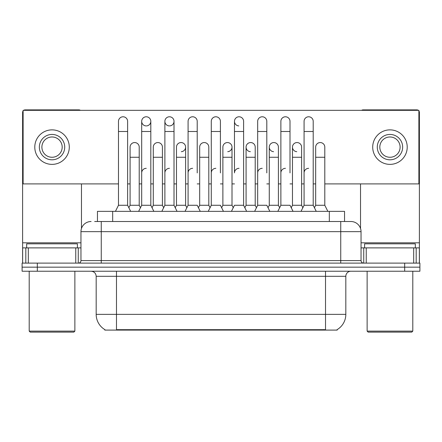 <?xml version="1.0" encoding="UTF-8"?>
<svg xmlns="http://www.w3.org/2000/svg" width="442" height="442" viewBox="0 0 442 442"><rect width="100%" height="100%" fill="white"/><g stroke="black" fill="none" stroke-linecap="round" stroke-linejoin="round"><path stroke-width="0.66" d="M97.455 221.508L97.455 211.359L344.545 211.359L344.545 221.508M337.196 329.594L337.196 330.091L104.804 330.091L104.804 329.594M104.958 329.682A17.757 17.757 0 0 1 96.179 314.361L116.478 314.361L116.478 329.682L325.522 329.682L325.522 314.361L345.821 314.361L345.821 276.305A5.072 5.072 0 0 1 350.893 271.233M96.179 314.361L96.179 276.305C95.881 273.222 94.19 271.532 91.107 271.233M337.042 329.682A17.757 17.757 0 0 0 345.821 314.361M37.321 263.112L419.9 263.112L419.9 267.172L22.1 267.172L22.1 271.233L37.321 271.233L37.321 267.172L22.1 267.172L22.1 263.112L37.321 263.112L37.321 267.172L419.9 267.172L419.9 271.233L37.321 271.233M94.892 221.508L347.34 221.508M94.66 221.508L101.257 221.508L101.257 231.658L80.958 231.658L80.958 260.576A2.536 2.536 0 0 1 78.422 263.112M91.107 221.508A10.149 10.149 0 0 0 80.958 231.658M361.042 231.658L340.743 231.658L340.743 221.508L350.893 221.508A10.149 10.149 0 0 1 361.042 231.658L361.042 260.576C361.18 262.106 362.026 262.951 363.578 263.112M301.024 211.359L304.074 205.27L313.207 205.27L316.251 211.359M313.207 205.27L313.207 121.346A4.569 4.569 0 0 0 308.638 116.782A4.569 4.569 0 0 1 308.925 116.787M304.074 205.27L304.074 131.495L313.207 131.495M304.074 131.495L304.074 121.346A4.569 4.569 0 0 1 308.638 116.782M314.439 207.734L315.671 205.27L324.804 205.27L327.848 211.359M324.804 205.27L324.804 147.125A4.569 4.569 0 0 0 320.522 142.567A4.569 4.569 0 0 1 324.804 147.125M315.671 205.27L315.671 157.269L324.804 157.269M315.671 157.269L315.671 147.125A4.569 4.569 0 0 1 320.522 142.567M304.074 172.899A4.569 4.569 0 0 1 308.638 168.33M277.83 211.359L280.874 205.27L290.007 205.27L293.052 211.359M290.007 172.899L290.007 121.346A4.569 4.569 0 0 0 285.438 116.782A4.569 4.569 0 0 1 285.725 116.787M280.874 205.27L280.874 131.495L290.007 131.495M280.874 131.495L280.874 121.346A4.569 4.569 0 0 1 285.438 116.782M254.631 211.359L257.675 205.27L266.808 205.27L269.852 211.359M266.808 172.899L266.808 121.346A4.569 4.569 0 0 0 262.239 116.782A4.569 4.569 0 0 1 262.526 116.787M231.431 211.359L234.475 205.27L243.608 205.27L244.84 207.734L246.078 205.27L255.211 205.27L256.443 207.734L257.675 205.27L257.675 131.495L266.808 131.495M257.675 131.495L257.675 121.346A4.569 4.569 0 0 1 262.239 116.782M239.045 168.33A4.569 4.569 0 0 0 234.475 172.899L234.475 131.495L243.608 131.495L243.608 205.27L246.653 211.359M234.475 131.495L234.475 121.346A4.569 4.569 0 0 1 239.332 116.787A4.569 4.569 0 0 1 243.608 121.346L243.608 131.495M208.232 211.359L211.276 205.27L220.409 205.27L223.453 211.359M220.409 172.899L220.409 121.346A4.569 4.569 0 0 0 215.845 116.782A4.569 4.569 0 0 1 216.132 116.787M198.447 207.734L199.679 205.27L208.812 205.27L210.044 207.734L211.276 205.27L211.276 131.495L220.409 131.495M211.276 131.495L211.276 121.346A4.569 4.569 0 0 1 215.845 116.782M291.239 207.734L292.471 205.27L301.604 205.27L302.836 207.734M301.604 205.27L301.604 147.125A4.569 4.569 0 0 0 297.328 142.567A4.569 4.569 0 0 1 301.604 147.125M292.471 205.27L292.471 157.269L301.604 157.269M292.471 157.269L292.471 147.125A4.569 4.569 0 0 1 297.328 142.567M268.04 207.734L269.272 205.27L278.405 205.27L279.642 207.734M278.405 205.27L278.405 147.125A4.569 4.569 0 0 0 274.128 142.567A4.569 4.569 0 0 1 278.405 147.125M269.272 205.27L269.272 157.269L278.405 157.269M269.272 157.269L269.272 147.125A4.569 4.569 0 0 1 274.128 142.567M255.211 205.27L255.211 147.125A4.569 4.569 0 0 0 250.929 142.567A4.569 4.569 0 0 1 255.211 147.125M246.078 205.27L246.078 157.269L255.211 157.269M246.078 157.269L246.078 147.125A4.569 4.569 0 0 1 250.929 142.567M280.874 172.899A4.569 4.569 0 0 1 285.438 168.33M75.759 263.112L75.759 247.89L28.316 247.89L28.316 263.112M80.383 110.334A2.536 2.536 0 0 0 78.93 109.881L25.144 109.881A2.536 2.536 0 0 0 23.691 110.334M23.117 110.892A2.536 2.536 0 0 0 22.608 112.417L22.608 247.89L28.316 247.89M81.466 183.911L81.466 228.486M75.759 247.89L80.958 247.89M22.608 263.112L22.608 247.89M413.684 263.112L413.684 247.89L366.241 247.89L366.241 263.112M419.392 263.112L419.392 247.89L419.392 263.112M418.309 110.334A2.536 2.536 0 0 0 416.856 109.881L363.07 109.881A2.536 2.536 0 0 0 361.617 110.334M360.534 183.911L360.534 228.486M418.883 110.892A2.536 2.536 0 0 1 419.392 112.417L419.392 247.89L416.182 247.89L416.182 263.112M361.042 247.89L366.241 247.89M413.684 247.89L416.182 247.89M77.405 247.89L77.405 243.835L26.669 243.835L26.669 247.89M29.205 271.233L29.205 331.108L74.869 331.108L74.869 271.233M74.869 331.108L73.853 332.119L30.216 332.119L29.205 331.108M415.331 247.89L415.331 243.835L364.595 243.835L364.595 247.89M367.131 271.233L367.131 331.108L412.795 331.108L412.795 271.233M412.795 331.108L411.784 332.119L368.147 332.119L367.131 331.108M153.86 211.359L150.816 205.27L141.683 205.27L141.683 121.346A4.569 4.569 0 0 1 146.252 116.782A4.569 4.569 0 0 0 141.683 121.202A4.569 4.569 0 0 0 145.965 125.904M177.06 211.359L174.015 205.27L164.883 205.27L164.883 121.346A4.569 4.569 0 0 1 169.446 116.782A4.569 4.569 0 0 0 164.883 121.202A4.569 4.569 0 0 0 169.159 125.904M250.642 142.556A4.569 4.569 0 0 0 246.078 146.982A4.569 4.569 0 0 0 250.354 151.678M273.841 142.556A4.569 4.569 0 0 0 269.277 146.982A4.569 4.569 0 0 0 273.554 151.678M297.041 142.556A4.569 4.569 0 0 0 292.477 146.982A4.569 4.569 0 0 0 296.753 151.678M239.332 116.787A4.569 4.569 0 0 0 234.481 121.202A4.569 4.569 0 0 0 238.757 125.904M181.336 151.678A4.569 4.569 0 0 0 185.612 147.125A4.569 4.569 0 0 0 181.336 142.567A4.569 4.569 0 0 1 185.612 147.125L185.612 205.27L186.844 207.734L188.082 205.27L197.215 205.27L200.259 211.359M169.734 125.904A4.569 4.569 0 0 0 174.015 121.346A4.569 4.569 0 0 0 169.446 116.782A4.569 4.569 0 0 1 169.734 116.787M227.729 151.678A4.569 4.569 0 0 0 232.011 147.125A4.569 4.569 0 0 0 227.729 142.567A4.569 4.569 0 0 1 232.011 147.125L232.011 205.27L233.243 207.734M324.804 183.911L418.883 183.911L418.883 110.334L23.117 110.334L23.117 183.911L118.484 183.911M127.616 183.911L130.086 183.911M139.219 183.911L141.683 183.911M150.816 183.911L153.28 183.911M162.418 183.911L164.883 183.911M174.015 183.911L176.48 183.911M185.612 183.911L188.082 183.911M197.215 183.911L199.679 183.911M208.812 183.911L211.276 183.911M220.409 183.911L222.878 183.911M232.011 183.911L234.475 183.911M243.608 183.911L246.078 183.911M255.211 183.911L257.675 183.911M266.808 183.911L269.272 183.911M278.405 183.911L280.874 183.911M290.007 183.911L292.471 183.911M301.604 183.911L304.074 183.911M313.207 183.911L315.671 183.911M146.54 125.904A4.569 4.569 0 0 0 150.816 121.346A4.569 4.569 0 0 0 146.252 116.782A4.569 4.569 0 0 1 146.54 116.787M52.034 134.44A12.685 12.685 0 0 0 39.349 147.125A12.685 12.685 0 0 0 52.034 159.805A12.685 12.685 0 0 0 64.72 147.125A12.685 12.685 0 0 0 52.034 134.44M52.034 136.976A10.149 10.149 0 0 0 41.891 147.125A10.149 10.149 0 0 0 52.034 157.269A10.149 10.149 0 0 0 62.184 147.125A10.149 10.149 0 0 0 52.034 136.976M52.034 164.374A17.249 17.249 0 0 0 69.289 147.125A17.249 17.249 0 0 0 52.034 129.871A17.249 17.249 0 0 0 34.785 147.125A17.249 17.249 0 0 0 52.034 164.374M389.966 134.44A12.685 12.685 0 0 0 377.28 147.125A12.685 12.685 0 0 0 389.966 159.805A12.685 12.685 0 0 0 402.651 147.125A12.685 12.685 0 0 0 389.966 134.44M389.966 136.976A10.149 10.149 0 0 0 379.816 147.125A10.149 10.149 0 0 0 389.966 157.269A10.149 10.149 0 0 0 400.109 147.125A10.149 10.149 0 0 0 389.966 136.976M389.966 164.374A17.249 17.249 0 0 0 407.215 147.125A17.249 17.249 0 0 0 389.966 129.871A17.249 17.249 0 0 0 372.711 147.125A17.249 17.249 0 0 0 389.966 164.374M221.646 207.734L222.878 205.27L232.011 205.27M222.878 205.27L222.878 157.269L232.011 157.269M222.878 157.269L222.878 147.125A4.569 4.569 0 0 1 227.729 142.567M257.675 172.899A4.569 4.569 0 0 1 262.239 168.33M243.608 205.27L243.608 172.899M211.276 205.27L211.276 172.899A4.569 4.569 0 0 1 215.845 168.33M197.215 172.899L197.215 131.495L188.082 131.495L188.082 205.27L185.038 211.359M188.082 131.495L188.082 121.346A4.569 4.569 0 0 1 192.933 116.787A4.569 4.569 0 0 1 197.215 121.346L197.215 131.495M152.048 207.734L153.28 205.27L162.418 205.27L163.65 207.734L164.883 205.27L161.838 211.359M185.612 205.27L176.48 205.27L175.247 207.734L174.015 205.27L174.015 121.346M141.683 205.27L138.639 211.359M150.816 205.27L150.816 121.346M115.439 211.359L118.484 205.27L127.616 205.27L130.661 211.359M127.616 205.27L127.616 121.346A4.569 4.569 0 0 0 123.053 116.782A4.569 4.569 0 0 1 123.34 116.787M118.484 205.27L118.484 131.495L127.616 131.495M118.484 131.495L118.484 121.346A4.569 4.569 0 0 1 123.053 116.782M208.812 205.27L208.812 147.125A4.569 4.569 0 0 0 204.53 142.567A4.569 4.569 0 0 1 208.812 147.125M199.679 205.27L199.679 157.269L208.812 157.269M199.679 157.269L199.679 147.125A4.569 4.569 0 0 1 204.53 142.567M176.48 205.27L176.48 157.269L185.612 157.269M176.48 157.269L176.48 147.125A4.569 4.569 0 0 1 181.336 142.567M162.418 205.27L162.418 147.125A4.569 4.569 0 0 0 158.137 142.567A4.569 4.569 0 0 1 162.418 147.125M153.28 205.27L153.28 157.269L162.418 157.269M153.28 157.269L153.28 147.125A4.569 4.569 0 0 1 158.137 142.567M128.854 207.734L130.086 205.27L139.219 205.27L140.451 207.734M139.219 205.27L139.219 147.125A4.569 4.569 0 0 0 134.937 142.567A4.569 4.569 0 0 1 139.219 147.125M130.086 205.27L130.086 157.269L139.219 157.269M130.086 157.269L130.086 147.125A4.569 4.569 0 0 1 134.937 142.567M188.082 205.27L188.082 172.899A4.569 4.569 0 0 1 192.646 168.33M174.015 205.27L174.015 172.899M164.883 172.899A4.569 4.569 0 0 1 169.446 168.33M141.683 172.899A4.569 4.569 0 0 1 146.252 168.33M323.494 330.091L323.494 329.594M118.506 330.091L118.506 329.594M112.677 221.508L112.677 211.359M329.323 221.508L329.323 211.359M325.522 271.233L325.522 276.305L96.179 276.305M345.821 276.305L325.522 276.305L325.522 314.361L116.478 314.361L116.478 271.233M404.679 271.233L404.679 263.112M101.257 263.112L101.257 260.576L361.042 260.576M80.958 260.576L101.257 260.576L101.257 231.658L340.743 231.658L340.743 263.112M80.958 242.818L22.608 242.818M78.256 247.89L78.256 263.112M22.647 247.89L22.647 263.112M25.818 263.112L25.818 247.89M419.392 242.818L361.042 242.818M419.353 263.112L419.353 247.89M363.744 263.112L363.744 247.89M192.646 116.782A4.569 4.569 0 0 1 192.933 116.787M164.883 131.495L174.015 131.495M141.683 131.495L150.816 131.495"/></g></svg>

